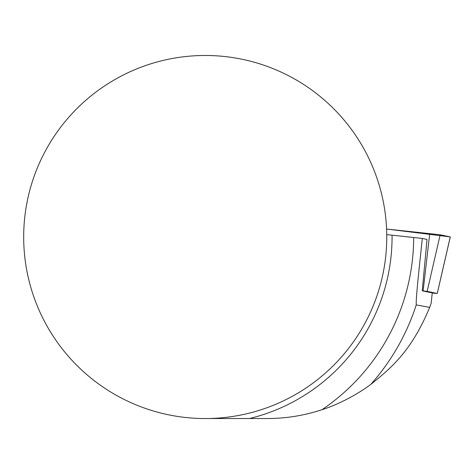 <?xml version="1.0" encoding="UTF-8"?>
<svg xmlns="http://www.w3.org/2000/svg" width="474" height="474" viewBox="0 0 474 474"><rect width="100%" height="100%" fill="white"/><g stroke="black" fill="none" stroke-linecap="round" stroke-linejoin="round"><path stroke-width="0.71" d="M432.241 292.92L431.144 303.413L429.663 307.359L416.225 304.93C415.988 298.638 417.718 283.464 418.655 273.101L422.304 238.44L427.038 239.441L422.221 290.811L432.241 292.92M422.304 238.44L386.743 234.612M208.584 418.524L201.859 418.524A181.542 181.542 0 0 1 48.567 145.275A181.542 181.542 0 0 1 361.875 145.275A181.542 181.542 0 0 1 208.584 418.524L267.212 418.524C285.952 418.518 304.219 415.568 322.018 409.684C339.645 404.15 358.936 393.379 370.763 384.426C389.835 369.003 411.219 352.123 429.663 307.359M432.229 293.009L437.241 293.489L427.151 291.368L422.221 290.811M437.241 293.489L450.259 236.893L386.583 229.031L440.168 234.772L450.3 236.911L437.259 293.495M413.678 237.504A208.459 208.459 0 0 1 322.018 409.684M416.225 304.93A221.66 221.66 0 0 1 370.763 384.426M392.057 235.222A186.845 186.845 0 0 1 249.549 418.524M423.128 290.906L429.746 233.587M440.168 234.772L427.151 291.368"/></g></svg>

